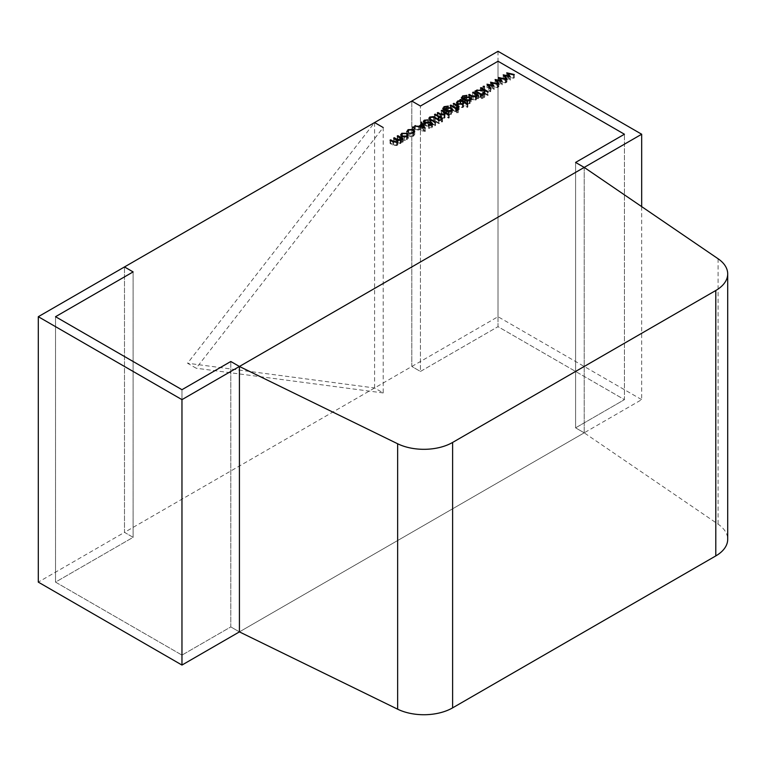 <?xml version="1.0" encoding="UTF-8"?>
<svg xmlns="http://www.w3.org/2000/svg" width="766" height="766" viewBox="0 0 766 766"><rect width="100%" height="100%" fill="white"/><g stroke="black" fill="none" stroke-linecap="round" stroke-linejoin="round"><path stroke-width="0.57" stroke-dasharray="3.83 2.87" d="M641.678 206.619L641.678 399.651L584.209 432.828L584.209 167.409L584.209 432.828L718.087 524.174A40.636 23.459 180 0 1 727.7 539.321M584.209 167.409L584.209 432.828L239.423 631.883L230.805 626.914L181.963 655.112L55.535 582.122L133.112 537.33L124.494 532.36L38.3 582.122M584.209 432.828L575.592 427.849L575.592 162.43L575.592 427.849L584.209 432.828L239.423 631.883L230.805 626.914L230.805 361.495L230.805 626.914L181.963 655.112L55.535 582.122L133.112 537.33L124.494 532.36L124.494 266.941L124.494 532.36L498.015 316.712L641.678 399.651M181.963 389.693L181.963 655.112L181.963 389.693M55.535 316.703L55.535 582.122L55.535 316.703M133.112 271.911L133.112 537.33L133.112 271.911M575.592 427.849L624.434 399.651L498.015 326.661L420.438 371.453L411.821 366.474L411.821 101.055L411.821 366.474L420.438 371.453L420.438 106.034L420.438 371.453L498.015 326.661L498.015 61.242L498.015 326.661L624.434 399.651L624.434 134.232L624.434 399.651L575.592 427.849M498.015 51.293L498.015 316.712M374.584 387.969L374.584 122.55L187.555 363.237L196.182 368.216L383.201 127.529L383.201 392.948L374.584 387.969L187.555 363.237M383.201 392.948L196.182 368.216M506.853 76.045L514.273 77.826L513.584 78.218L508.241 76.945L510.309 80.114L504.746 78.965L506.939 82.058L506.269 82.45L503.214 78.151L508.796 79.281L506.738 76.112L506.853 72.981M514.273 77.826L514.273 74.503M513.584 78.218L513.584 74.905M508.241 76.945L508.241 75.116M510.309 80.114L510.309 76.791M510.194 80.181L510.194 76.859M504.746 78.965L504.746 76.993M506.939 82.058L506.939 78.735M506.269 82.45L506.269 79.128M503.214 78.151L503.214 74.829M503.348 78.075L503.348 75.02M508.796 79.281L508.796 76.552M506.738 76.112L506.738 72.799M498.752 80.727L506.173 82.498L505.483 82.9L500.141 81.627L502.199 84.796L496.646 83.647L498.838 86.73L498.159 87.123L495.104 82.833L500.696 83.963L498.628 80.794L498.752 77.663M506.173 82.498L506.173 79.185M505.483 82.9L505.483 79.578M500.141 81.627L500.141 79.798M502.199 84.796L502.199 81.474M502.094 84.854L502.094 81.541M496.646 83.647L496.646 81.675M498.838 86.73L498.838 83.417M498.159 87.123L498.159 83.81M495.104 82.833L495.104 79.511M495.238 82.747L495.238 79.702M500.696 83.963L500.696 81.225M498.628 80.794L498.628 77.481M490.642 85.399L498.072 87.18L497.373 87.583L492.04 86.299L493.993 89.536L488.536 88.32L490.738 91.413L490.058 91.805L487.004 87.506L492.586 88.645L490.527 85.476L490.642 82.335M498.072 87.18L498.072 83.858M497.373 87.583L497.373 84.26M492.04 86.299L492.04 84.471M494.099 89.469L494.099 86.156M493.993 89.536L493.993 86.213M488.536 88.32L488.536 86.347M490.738 91.413L490.738 88.1M490.058 91.805L490.058 88.483M487.004 87.506L487.004 84.193M487.138 87.429L487.138 84.375M492.586 88.645L492.586 85.907M490.527 85.476L490.527 82.153M484.39 89.603L484.39 86.97L484.39 90.292L483.193 90.292L483.193 86.97L483.193 89.603L484.39 89.603L484.39 90.292L484.39 89.603M483.193 90.292L483.193 89.603L483.193 90.292M484.055 93.778L476.289 93.691L483.949 93.27L480.483 91.269L481.125 90.905L481.125 88.329M481.125 90.905L484.055 92.59M484.734 92.983L488.306 95.051L488.306 91.728M488.306 95.051L487.664 95.424L487.664 92.102M487.664 95.424L484.926 93.845L484.926 90.522M484.926 93.845L484.667 97.148L484.667 93.835M484.667 97.148L483.748 97.684L483.748 94.362M483.748 97.684L484.026 94.208M476.289 93.691L476.289 90.378M477.151 93.193L477.151 90.388M483.949 93.27L483.949 90.465M480.483 91.269L480.483 87.956M482.647 95.319L482.647 98.632L482.685 97.971L482.647 98.632L481.488 98.661L481.546 98L482.685 97.971L482.685 95.29M481.546 95.367L481.488 98.661L481.488 95.348M475.504 94.141L480.751 97.177L480.11 97.55L474.863 94.515L475.504 94.141L475.504 91.575M480.751 97.177L480.751 93.854M480.11 97.55L480.11 94.228M474.863 94.515L474.863 91.202M473.292 95.424L478.549 98.45L476.95 98.278L475.992 100.03L471.377 99.628L468.696 98.077L469.338 97.703L473.072 99.781L475.466 99.59L475.858 97.761L472.651 95.788L473.292 95.424L473.292 92.849M478.549 98.45L478.549 95.137M477.898 98.824L477.898 95.501M476.998 95.338L476.998 98.651L476.95 95.664M475.992 100.03L475.992 96.707M468.696 98.077L468.696 94.764M469.338 97.703L469.338 95.137M473.072 99.781L473.072 97.062M475.466 99.59L475.466 96.956M476.213 96.573L476.213 98.517L475.858 97.761L475.858 94.438M472.651 95.788L472.651 92.475M466.944 104.09L467.863 104.616L467.222 104.99L461.63 101.543L462.607 99.254L466.944 98.661L463.315 99.59L462.243 100.873L463.622 102.165L464.713 100.375L470.046 100.346L471.157 101.897L470.037 103.467L466.944 104.09L466.944 101.514M467.863 104.616L467.863 101.303M467.222 104.99L467.222 101.677M461.343 97.483L461.343 100.806L461.63 98.23M462.607 99.254L462.607 96.794M466.944 98.661L466.944 95.348M466.293 99.034L466.293 95.721M463.315 99.59L463.315 96.277M463.593 98.575L463.622 99.599M464.713 100.375L464.713 97.914M470.046 100.346L470.046 97.981M470.037 103.467L470.037 100.154M465.326 100.767L464.378 101.964L465.268 103.123L469.338 103.132L470.238 101.907L469.376 100.71L465.326 100.767L465.326 97.454M465.268 103.123L465.268 100.547M469.338 103.132L469.338 100.48M469.376 100.71L469.376 97.387M459.849 103.18L460.5 102.807L467.863 107.068L467.222 107.431L464.148 105.66L463.047 107.499L457.589 107.508L456.479 105.967L457.637 104.358L460.826 103.745L459.849 103.18L459.849 99.867M460.5 102.807L460.5 100.241M467.863 107.068L467.863 103.745M467.222 107.431L467.222 104.119M463.047 107.499L463.047 104.186M457.589 107.508L457.589 104.195M457.637 104.358L457.637 101.955M460.826 103.745L460.826 100.892M462.425 107.125L463.344 105.852L462.482 104.703L458.288 104.722L457.388 105.947L458.231 107.135L462.425 107.125L462.425 104.482M462.482 104.703L462.482 101.39M458.288 104.722L458.288 101.409M458.231 107.135L458.231 104.502M453.865 106.637L459.112 109.672L457.695 109.595L456.536 111.051L456.67 109.136L453.223 107.01L453.865 106.637L453.865 104.061M459.112 109.672L459.112 106.35M458.47 110.045L458.47 106.723M457.283 107.518L457.283 110.831L457.695 107.116M456.536 111.051L456.536 107.738M456.335 110.524L456.335 107.211M456.67 105.813L456.756 107.7M453.223 107.01L453.223 103.697M457.963 109.567L457.963 112.88L458.011 112.219L457.963 112.88L456.814 112.908L456.862 112.248L458.011 112.219L458.011 109.538M456.862 109.615L456.814 112.908L456.814 109.595M450.829 108.389L456.076 111.424L455.435 111.798L450.178 108.762L450.829 108.389L450.829 105.823M456.076 111.424L456.076 108.102M455.435 111.798L455.435 108.475M450.178 108.762L450.178 105.449M448.34 114.823L449.259 115.36L448.617 115.733L443.035 112.286L444.002 109.998L448.34 109.404L444.711 110.333L443.638 111.616L445.017 112.908L446.109 111.118L451.442 111.089L452.553 112.64L451.433 114.211L448.34 114.823L448.34 112.257M449.259 115.36L449.259 112.037M448.617 115.733L448.617 112.411M442.738 108.226L443.035 112.286L443.035 108.963M444.002 109.998L444.002 107.537M448.34 109.404L448.34 106.081M447.698 109.777L447.698 106.455M444.711 110.333L444.711 107.01M444.989 109.308L445.017 110.333M446.109 111.118L446.109 108.648M451.442 111.089L451.442 108.715M451.433 114.211L451.433 110.898M446.722 111.51L445.774 112.707L446.664 113.856L450.734 113.866L451.634 112.64L450.772 111.443L446.722 111.51L446.722 108.188M446.664 113.856L446.664 111.29M450.734 113.866L450.734 111.214M450.772 111.443L450.772 108.13M441.896 113.55L449.259 117.801L448.617 118.175L445.506 116.384L444.596 118.156L439.971 117.753L437.29 116.212L437.932 115.838L441.676 117.907L444.06 117.725L444.452 115.886L441.245 113.923L441.896 113.55L441.896 110.974M449.259 117.801L449.259 114.488M448.617 118.175L448.617 114.862M444.596 118.156L444.596 114.843M437.29 116.212L437.29 112.889M437.932 115.838L437.932 113.263M441.676 117.907L441.676 115.197M444.06 117.725L444.06 115.092M444.807 114.709L444.807 116.643L444.452 115.886L444.452 112.573M441.245 113.923L441.245 110.601M440.421 120.463L442.537 121.689L441.896 122.053L439.78 120.837L438.851 121.363L438.209 120.99L439.129 120.463L434.523 117.801L435.174 117.428L439.78 120.09L440.699 119.563L441.34 119.927L440.421 120.463L440.421 117.887M442.537 121.689L442.537 118.366M441.896 122.053L441.896 118.74M439.78 120.837L439.78 120.09M438.851 121.363L438.851 118.05M438.209 120.99L438.209 117.677M439.129 120.463L439.129 117.887M434.523 117.801L434.523 114.488M435.174 117.428L435.174 114.862M440.699 119.563L440.699 116.987M441.34 119.927L441.34 116.614M439.502 123.23L438.851 123.604L433.566 120.578L430.53 120.75L430.195 122.34L435.538 125.509L434.897 125.883L428.855 121.583L429.755 120.339L433.518 119.927L439.502 123.23L439.502 119.908M438.851 123.604L438.851 120.281M433.566 120.578L433.566 117.265M430.53 120.75L430.53 117.428M429.86 119.63L430.195 122.34L430.195 119.841M435.538 125.509L435.538 122.196M434.897 125.883L434.897 122.57M429.755 120.339L429.755 119.553M433.518 119.927L433.518 117.246M424.24 123.527L427.993 123.173L427.754 123.738L424.977 123.958L424.785 125.471L430.339 125.528L432.531 126.878L431.746 127.922L428.615 128.324L428.759 127.731L431.076 127.453L431.22 126.313L424.134 125.835L423.359 124.743L424.24 122.579M427.993 123.173L427.993 119.86M427.754 123.738L427.754 120.415M424.977 123.958L424.977 120.635M424.316 122.617L424.785 125.471L424.785 122.79M425.752 125.729L425.752 122.953M430.339 125.528L430.339 122.751M431.832 125.93L431.832 124.542M431.746 127.922L431.746 124.599M428.615 128.324L428.615 125.002M428.759 127.731L428.759 125.011M431.22 123L431.076 124.877M429.822 126.055L429.822 122.732M428.137 126.199L428.137 122.886M424.134 125.835L424.134 122.522M425.226 131.465L414.636 129.291L418.696 129.598L421.961 127.721L420.745 125.758L421.453 125.356L425.226 131.465L425.226 128.152M425.13 131.522L425.13 128.2M414.636 129.291L414.636 125.969M415.335 128.88L415.335 126.122M418.696 129.598L418.696 126.83M421.961 127.721L421.961 125.251M420.745 125.758L420.745 122.445M421.453 125.356L421.453 123.585M422.344 128.343L419.778 129.827L423.79 130.68L422.344 128.343L422.344 125.03M419.778 129.827L419.778 127.06M423.79 130.68L423.79 127.912M413.946 130.268L413.946 127.644L413.946 130.967L412.75 130.967L412.75 127.644L412.75 130.268L413.946 130.268L413.946 130.967L413.946 130.268M412.75 130.967L412.75 130.268L412.75 130.967M413.449 136.137L409.81 136.817L412.845 135.745L413.86 134.404L413.037 133.255L408.699 133.351L407.713 134.988L406.823 135.094L408.067 132.978L413.621 132.853L414.751 134.404L413.449 136.137L413.449 132.824M409.81 136.817L409.81 133.504M410.021 136.31L410.021 133.523M412.845 135.745L412.845 133.112M413.037 133.255L413.037 129.942M408.699 133.351L408.699 130.038M406.746 131.359L406.823 135.094L406.823 131.771M408.067 132.978L408.067 130.526M413.621 132.853L413.621 130.421M408.355 134.902L408.355 138.215L407.215 139.738L404.362 140.389L401.777 139.728L400.637 138.129L401.786 136.597L407.206 136.587L408.355 138.081L408.355 134.998M407.215 139.738L407.215 136.415M404.362 140.389L404.362 137.076M401.777 139.728L401.777 136.405M401.786 136.597L401.786 134.194M407.206 136.587L407.206 134.194M402.437 136.97L401.547 138.158L402.418 139.355L406.574 139.364L407.426 138.167L406.555 136.961L402.437 136.97L402.437 133.657M402.418 139.355L402.418 136.712M406.574 139.364L406.574 136.721M406.555 136.961L406.555 133.638M397.87 138.962L403.127 141.997L401.566 141.844L400.762 143.462L397.822 143.702L397.161 145.54L392.891 145.128L390.047 143.481L390.689 143.108L393.542 144.755L396.635 145.109L397.295 144.171L393.638 141.413L394.279 141.04L396.951 142.581L400.225 143.031L400.877 142.093L397.228 139.335L397.87 138.962L397.87 136.396M403.127 141.997L403.127 138.675M402.476 142.371L402.476 139.048M401.566 141.844L401.566 139.383L401.566 141.844M400.762 143.462L400.762 140.149M397.994 141.03L397.994 144.343L397.822 141.624M397.161 145.54L397.161 142.227M390.047 143.481L390.047 140.168M390.689 143.108L390.689 140.542M396.635 145.109L396.635 142.466M393.638 141.413L393.638 138.091M394.279 141.04L394.279 138.464M400.225 143.031L400.225 140.389M397.228 139.335L397.228 136.022M718.087 258.755L718.087 524.174M471.377 99.628L471.377 96.305M471.808 99.13L471.808 96.545M474.547 96.889L474.547 93.567M463.057 102.587L463.057 99.264M463.344 102.012L463.344 99.436M454.985 108.025L454.985 104.712M444.452 113.33L444.452 110.007M444.749 112.755L444.749 110.18M439.971 117.753L439.971 114.44M440.402 117.265L440.402 114.68M443.15 115.015L443.15 111.702M435.165 120.722L435.165 118.146M434.552 121.114L434.552 117.801M431.239 123.029L431.239 120.454M430.559 123.383L430.559 120.061M428.184 125.643L428.184 122.876M392.891 145.128L392.891 141.806M393.542 144.755L393.542 142.15M395.677 142.591L395.677 139.268M396.951 142.581L396.951 140.149M399.44 140.609L399.44 137.296M484.639 86.625L484.639 89.948M482.944 86.625L482.944 89.938M482.906 94.955L482.906 98.278M481.278 95.041L481.278 98.364M462.243 98.757L462.243 100.873M471.157 98.575L471.157 101.897M464.378 100.03L464.378 101.964M470.238 100.02L470.238 101.907M456.479 102.654L456.479 105.967M463.344 103.994L463.344 105.852M457.388 104.071L457.388 105.947M457.8 106.733L457.8 110.055M457.082 107.604L457.082 109.864M458.221 109.212L458.221 112.525M456.593 109.299L456.593 112.612M443.638 109.5L443.638 111.616M452.553 109.318L452.553 112.64M445.774 110.773L445.774 112.707M451.634 110.764L451.634 112.64M428.855 118.261L428.855 121.583M432.531 123.556L432.531 126.878M431.574 124.686L431.574 126.811M423.359 121.43L423.359 124.743M414.195 127.3L414.195 130.622M412.501 127.3L412.501 130.613M413.86 132.556L413.86 134.404M414.751 131.091L414.751 134.404M400.637 134.806L400.637 138.129M401.547 136.271L401.547 138.158M407.426 136.291L407.426 138.167M401.643 139L401.643 142.323M397.295 142.141L397.295 144.171M400.877 140.073L400.877 142.093"/><path stroke-width="1.15" d="M715.798 555.915L715.798 290.496A40.636 23.459 0 0 0 727.7 273.912L727.7 539.321A40.636 23.459 180 0 1 715.798 555.915L452.62 707.861A40.636 23.459 180 0 1 397.64 709.182L239.423 631.883L181.963 665.06L38.3 582.122L38.3 316.703L124.494 266.941L133.112 271.911L124.494 266.941L498.015 51.293L641.678 134.232L641.678 206.619M397.64 709.182L397.64 443.763L239.423 366.474L239.423 631.883L239.423 366.474L230.805 361.495L181.963 389.693L55.535 316.703L133.112 271.911L55.535 316.703L181.963 389.693L230.805 361.495L239.423 366.474L181.963 399.641L181.963 665.06M715.798 290.496L452.62 442.442L452.62 707.861M641.678 134.232L584.209 167.409L718.087 258.755A40.636 23.459 0 0 1 727.7 273.912M239.423 366.474L584.209 167.409L575.592 162.43L584.209 167.409L239.423 366.474L239.423 631.883M397.64 443.763A40.636 23.459 0 0 0 452.62 442.442M181.963 399.641L38.3 316.703M575.592 162.43L624.434 134.232L498.015 61.242L420.438 106.034L411.821 101.055L420.438 106.034L498.015 61.242L624.434 134.232L575.592 162.43M383.201 127.529L374.584 122.55M408.355 134.998L407.215 136.415L404.362 137.076L401.777 136.405L400.637 134.806L401.786 133.284L407.206 133.274L408.355 134.902M412.75 126.955L413.946 126.955L413.946 127.644L412.75 127.644L412.75 126.955M413.946 126.955L413.946 127.644L413.946 126.955M424.134 122.522L423.359 121.43L424.24 120.214L427.993 119.86L424.977 120.635L424.785 122.158L430.339 122.206L432.531 123.556L431.746 124.599L428.615 125.002L428.759 124.408L431.076 124.13L431.22 123L424.134 122.522M424.316 122.617L424.316 121.497L424.785 122.79M431.076 124.877L431.22 123M441.34 116.614L440.421 117.141L442.537 118.366L441.896 118.74L439.78 117.514L438.851 118.05L438.209 117.677L439.129 117.141L434.523 114.488L435.174 114.115L439.78 116.777L441.34 116.614M443.035 108.963L444.002 106.675L448.34 106.081L444.711 107.01L443.638 108.293L444.749 109.433L446.109 107.795L451.442 107.767L452.553 109.318L451.433 110.898L448.34 111.51L449.259 112.037L448.617 112.411L442.738 108.226M445.017 110.333L444.989 109.308M456.862 109.615L456.862 108.925L458.011 108.906L457.963 109.567L456.814 109.595L456.862 108.925L456.814 109.595M458.011 109.538L458.011 108.906L457.963 109.567M464.148 102.874L463.047 104.186L457.589 104.195L456.479 102.654L457.637 101.035L460.826 100.423L459.849 99.867L460.5 99.494L467.863 103.745L467.222 104.119L464.167 102.634M476.95 95.664L476.95 94.955L475.992 96.707L471.377 96.305L468.696 94.764L469.338 94.39L473.072 96.459L475.466 96.277L475.858 94.438L472.651 92.475L473.292 92.102L478.549 95.137L476.998 95.338M476.213 96.573L475.858 94.438M481.546 95.367L481.546 94.678L482.685 94.649L482.647 95.319L481.488 95.348L481.546 94.678L481.488 95.348M482.685 95.29L482.685 94.649L482.647 95.319M483.193 86.28L484.39 86.28L484.39 86.97L483.193 86.97L483.193 86.28M484.39 86.28L484.39 86.97L484.39 86.28M498.628 77.481L506.173 79.185L505.483 79.578L500.141 78.304L502.199 81.474L496.646 80.325L498.838 83.417L498.159 83.81L495.104 79.511L500.696 80.641L498.628 77.481M506.738 72.799L514.273 74.503L513.584 74.905L508.241 73.622L510.309 76.791L504.746 75.642L506.939 78.735L506.269 79.128L503.214 74.829L508.796 75.968L506.738 72.799M490.527 82.153L498.072 83.858L497.373 84.26L492.04 82.987L493.993 86.213L488.536 85.007L490.738 88.1L490.058 88.483L487.004 84.193L492.586 85.323L490.527 82.153M480.483 87.956L481.125 87.583L488.306 91.728L487.664 92.102L484.926 90.522L484.667 93.835L483.748 94.362L484.055 90.465L476.289 90.378L483.949 89.957L480.483 87.956M474.863 91.202L475.504 90.828L480.751 93.854L480.11 94.228L474.863 91.202M461.63 98.23L462.607 95.932L466.944 95.348L463.315 96.277L462.243 97.55L463.344 98.69L464.713 97.062L470.046 97.033L471.157 98.575L470.037 100.154L466.944 100.767L467.863 101.303L467.222 101.677L461.343 97.483M463.622 99.599L463.593 98.575M453.223 103.697L453.865 103.324L459.112 106.35L457.695 106.273L456.536 107.738L456.67 105.813L453.223 103.697M457.695 107.116L457.695 106.273L457.283 107.518M456.756 107.7L456.67 105.813M450.178 105.449L450.829 105.076L456.076 108.102L455.435 108.475L450.178 105.449M445.506 113.799L445.506 113.062L444.596 114.843L439.971 114.44L437.29 112.889L437.932 112.516L441.676 114.594L444.06 114.402L444.452 112.573L441.245 110.601L441.896 110.237L449.259 114.488L448.617 114.862L445.553 113.435M444.807 114.709L444.452 112.573M433.518 116.604L439.502 119.908L438.851 120.281L433.566 117.265L430.53 117.428L430.195 119.027L435.538 122.196L434.897 122.57L428.855 118.261L429.755 117.026L433.518 116.604L433.518 117.246M429.86 119.63L429.86 118.347L430.195 119.841M421.453 122.033L425.226 128.152L414.636 125.969L418.696 126.285L421.961 124.398L420.745 122.445L421.453 122.033L421.453 123.585M406.823 131.771L408.067 129.655L413.621 129.531L414.751 131.091L413.449 132.824L409.81 133.504L412.845 132.422L413.86 131.091L413.037 129.942L408.699 130.038L407.713 131.666L406.746 131.359M397.822 141.624L397.822 140.379L397.161 142.227L392.891 141.806L390.047 140.168L390.689 139.795L393.542 141.432L396.635 141.787L397.295 140.858L393.638 138.091L394.279 137.717L396.951 139.259L400.225 139.709L400.877 138.78L397.228 136.022L397.87 135.649L403.127 138.675L401.566 138.522L400.762 140.149L397.822 140.379L397.994 141.03M401.566 138.522L401.575 139.374L401.566 138.522M508.241 75.116L508.241 73.622M504.746 76.993L504.746 75.642M508.796 76.552L508.796 75.968M500.141 79.798L500.141 78.304M496.646 81.675L496.646 80.325M500.696 81.225L500.696 80.641M492.04 84.471L492.04 82.987M488.536 86.347L488.536 85.007M492.586 85.907L492.586 85.323M481.125 88.329L481.125 87.583M484.055 92.59L484.734 92.983M484.026 94.208L484.055 90.465M477.151 90.388L477.151 89.881M483.949 90.465L483.949 89.957M475.504 91.575L475.504 90.828M473.292 92.849L473.292 92.102M469.338 95.137L469.338 94.39M473.072 97.062L473.072 96.459M475.466 96.956L475.466 96.277M466.944 101.514L466.944 100.767M462.607 96.794L462.607 95.932M464.713 97.914L464.713 97.062M470.046 97.981L470.046 97.033M465.268 99.8L469.338 99.81L470.238 98.584L469.376 97.387L465.326 97.454L464.378 98.651L465.268 100.547M469.338 100.48L469.338 99.81M460.5 100.241L460.5 99.494M457.637 101.955L457.637 101.035M462.482 101.39L458.288 101.409L457.388 102.634L458.231 103.822L462.425 103.803L463.344 102.539L462.482 101.39M462.425 104.482L462.425 103.803M458.231 104.502L458.231 103.822M453.865 104.061L453.865 103.324M450.829 105.823L450.829 105.076M448.34 112.257L448.34 111.51M444.002 107.537L444.002 106.675M446.109 108.648L446.109 107.795M451.442 108.715L451.442 107.767M446.664 110.543L450.734 110.553L451.634 109.327L450.772 108.13L446.722 108.188L445.774 109.394L446.664 111.29M450.734 111.214L450.734 110.553M441.896 110.974L441.896 110.237M437.932 113.263L437.932 112.516M441.676 115.197L441.676 114.594M444.06 115.092L444.06 114.402M440.421 117.887L440.421 117.141M439.129 117.887L439.129 117.141M435.174 114.862L435.174 114.115M439.78 117.514L439.78 116.777M440.699 116.987L440.699 116.241M429.755 119.553L429.755 117.026M424.24 122.579L424.24 120.214M425.752 122.953L425.752 122.416M430.339 122.751L430.339 122.206M431.832 124.542L431.832 122.608M428.759 125.011L428.759 124.408M415.335 126.122L415.335 125.567M418.696 126.83L418.696 126.285M421.961 125.251L421.961 124.398M419.778 126.514L423.79 127.367L422.344 125.03L419.778 127.06M423.79 127.912L423.79 127.367M410.021 133.523L410.021 132.997M412.845 133.112L412.845 132.422M408.067 130.526L408.067 129.655M413.621 130.421L413.621 129.531M401.786 134.194L401.786 133.284M407.206 134.194L407.206 133.274M402.418 136.032L406.574 136.042L407.426 134.854L406.555 133.638L402.437 133.657L401.547 134.845L402.418 136.712M406.574 136.721L406.574 136.042M397.87 136.396L397.87 135.649M390.689 140.542L390.689 139.795M396.635 142.466L396.635 141.787M394.279 138.464L394.279 137.717M400.225 140.389L400.225 139.709M471.808 96.545L471.808 95.817M463.344 99.436L463.344 98.69M444.749 110.18L444.749 109.433M440.402 114.68L440.402 113.942M435.165 118.146L435.165 117.409M431.239 120.454L431.239 119.707M428.184 122.876L428.184 122.33M393.542 142.15L393.542 141.432M396.951 140.149L396.951 139.259M462.243 97.55L462.243 98.757M464.378 98.651L464.378 100.03M470.238 98.584L470.238 100.02M463.344 102.539L463.344 103.994M457.388 102.634L457.388 104.071M457.082 106.541L457.082 107.604M443.638 108.293L443.638 109.5M445.774 109.394L445.774 110.773M451.634 109.327L451.634 110.764M431.574 123.489L431.574 124.686M413.86 131.091L413.86 132.556M401.547 134.845L401.547 136.271M407.426 134.854L407.426 136.291M397.295 140.858L397.295 142.141M400.877 138.78L400.877 140.073"/></g></svg>
